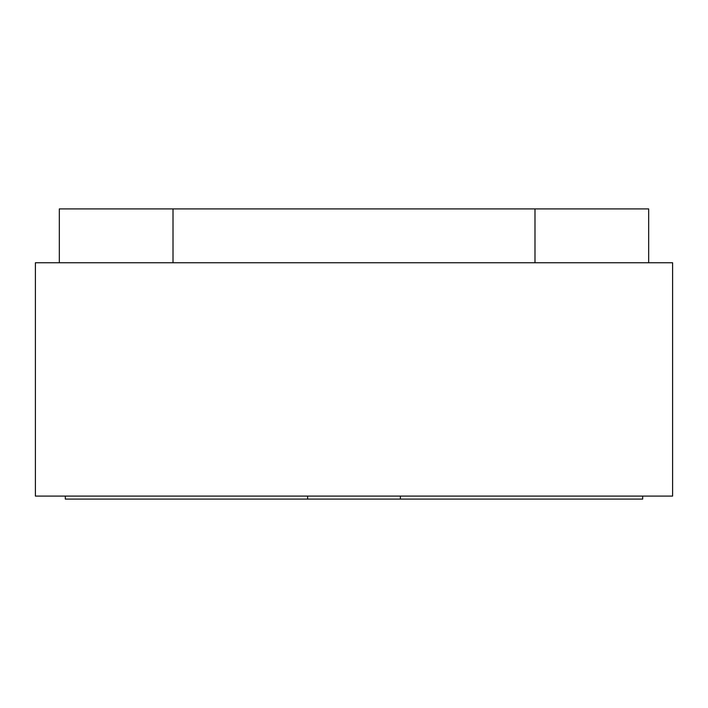 <?xml version="1.0" encoding="UTF-8"?>
<svg xmlns="http://www.w3.org/2000/svg" width="708" height="708" viewBox="0 0 708 708"><rect width="100%" height="100%" fill="white"/><g stroke="black" fill="none" stroke-linecap="round" stroke-linejoin="round"><path stroke-width="1.06" d="M59.33 262.756L59.33 208.913L648.67 208.913L648.67 262.756M35.4 496.096L672.6 496.096L672.6 262.756L35.4 262.756L35.4 496.096M642.687 496.096L642.687 499.087L307.635 499.087L307.635 496.096M307.635 499.087L65.313 499.087L65.313 496.096M400.365 499.087L400.365 496.096M173.009 208.913L173.009 262.756M534.991 208.913L534.991 262.756"/></g></svg>
